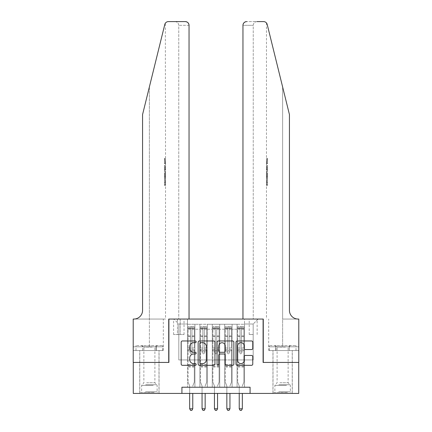 <?xml version="1.0" encoding="UTF-8"?>
<svg xmlns="http://www.w3.org/2000/svg" width="432" height="432" viewBox="0 0 432 432"><rect width="100%" height="100%" fill="white"/><g stroke="black" fill="none" stroke-linecap="round" stroke-linejoin="round"><path stroke-width="0.32" stroke-dasharray="2.16 1.62" d="M196.171 341.825A0.853 0.853 0 0 0 195.318 340.972L182.39 340.972A1.215 1.215 0 0 0 181.175 342.193L181.175 364.09A1.215 1.215 0 0 0 182.39 365.305L195.318 365.305A0.853 0.853 0 0 0 196.171 364.451A0.853 0.853 0 0 0 195.318 363.604L193.644 363.604A3.893 3.893 0 0 1 189.751 359.71L189.751 357.885A3.893 3.893 0 0 1 193.644 353.992L195.318 353.992A0.853 0.853 0 0 0 196.171 353.138A0.853 0.853 0 0 0 195.318 352.291L193.644 352.291A3.893 3.893 0 0 1 189.751 348.397L189.751 346.572A3.893 3.893 0 0 1 193.644 342.679L195.318 342.679A0.853 0.853 0 0 0 196.171 341.825M282.62 362.437L272.948 362.437L282.62 362.437M282.62 393.422L272.948 393.422L282.62 393.422M149.38 362.437L159.052 362.437L149.38 362.437M149.38 393.422L159.052 393.422L149.38 393.422M253.184 319.054L249.215 319.054L253.184 319.054M253.184 334.546L249.215 334.546L253.184 334.546M244.507 387.223L244.507 324.259L187.493 324.259L187.493 387.223L194.929 387.223L187.493 387.223L194.929 387.223L187.493 387.223L187.493 324.259L194.929 324.259L194.929 387.223L194.929 324.259L194.929 359.959L199.886 359.959L194.929 359.959L194.929 324.259L187.493 324.259L244.507 324.259L244.507 387.223L237.071 387.223L237.071 324.259L224.678 324.259L224.678 387.223L224.678 324.259L232.114 324.259L232.114 387.223L232.114 324.259L232.114 359.959L232.114 324.259L237.071 324.259L237.071 387.223L244.507 387.223L237.071 387.223L244.507 387.223L244.507 324.016L244.507 359.959L253.184 359.959L253.184 324.016L244.507 324.016L253.184 324.016L253.184 359.959L244.507 359.959L244.507 350.66L244.507 387.223M224.678 387.223L232.114 387.223L224.678 387.223L232.114 387.223L224.678 387.223L224.678 350.66L224.678 359.959L219.721 359.959L219.721 329.222L219.721 359.959L224.678 359.959L224.678 329.222L224.678 359.959L237.071 359.959L232.114 359.959L232.114 350.66L232.114 359.959L224.678 359.959L224.678 350.66L232.114 350.66L232.114 387.223L232.114 350.66L224.678 350.66L224.678 387.223M219.721 387.223L219.721 324.259L212.279 324.259L212.279 387.223L212.279 324.259L219.721 324.259L219.721 387.223L212.279 387.223L219.721 387.223L212.279 387.223L219.721 387.223L219.721 350.66L219.721 387.223M207.322 387.223L207.322 324.259L199.886 324.259L199.886 387.223L199.886 324.259L207.322 324.259L207.322 387.223L199.886 387.223L207.322 387.223L199.886 387.223L207.322 387.223L207.322 350.66L207.322 387.223M237.071 329.222L237.071 359.959L237.071 324.259L237.071 329.222L232.114 329.222L237.071 329.222M207.322 329.222L207.322 359.959L207.322 324.259L207.322 329.222L212.279 329.222L212.279 359.959L207.322 359.959L212.279 359.959L212.279 324.259L207.322 324.259L212.279 324.259L212.279 329.222L207.322 329.222M181.915 393.422L181.915 387.223L181.915 393.422L181.915 387.223L250.085 387.223L181.915 387.223L250.085 387.223L250.085 393.422L133.272 393.422L133.272 362.437L168.901 362.437L168.901 319.054L263.099 319.054L263.099 362.437L298.728 362.437L298.728 393.422L250.085 393.422L250.085 387.223L250.085 393.422M177.455 319.054L173.61 319.054L177.455 319.054L177.455 334.546L173.61 334.546L180.182 334.546L177.455 334.546L177.455 319.054M180.182 319.054L184.021 319.054L180.182 319.054L180.182 334.546L184.021 334.546L180.182 334.546L180.182 319.054M244.507 319.054L187.493 319.054L258.142 319.054L244.507 319.054L244.507 324.259L244.507 319.054M187.493 319.054L173.858 319.054L187.493 319.054L187.493 359.959L178.816 359.959L178.816 324.016L187.493 324.016L178.816 324.016L173.858 319.054L178.816 324.016L178.816 359.959L187.493 359.959L187.493 319.054M199.886 329.222L199.886 359.959L199.886 324.259L194.929 324.259L199.886 324.259L199.886 329.222L194.929 329.222L199.886 329.222M224.678 324.259L219.721 324.259L219.721 329.222L219.721 324.259L224.678 324.259L224.678 329.222L224.678 324.259M212.279 359.959L219.721 359.959L212.279 359.959L212.279 350.66L212.279 359.959M199.886 359.959L207.322 359.959L207.322 350.66L207.322 359.959L199.886 359.959L199.886 350.66L207.322 350.66L199.886 350.66L199.886 387.223L199.886 359.959M187.493 359.959L194.929 359.959L194.929 350.66L194.929 387.223L194.929 350.66L194.929 359.959L187.493 359.959L187.493 350.66L194.929 350.66L187.493 350.66L187.493 387.223L187.493 359.959M237.071 359.959L244.507 359.959L237.071 359.959L237.071 350.66L237.071 359.959M187.493 350.66L194.929 350.66L187.493 350.66M199.886 350.66L207.322 350.66L199.886 350.66M212.279 350.66L219.721 350.66L212.279 350.66L212.279 387.223L212.279 350.66L219.721 350.66L212.279 350.66M224.678 350.66L232.114 350.66L224.678 350.66M237.071 350.66L244.507 350.66L237.071 350.66L237.071 387.223L237.071 350.66L244.507 350.66L237.071 350.66M258.142 319.054L253.184 324.016L258.142 319.054M214.936 364.09L214.936 342.193A1.215 1.215 0 0 0 213.721 340.972L199.363 340.972A1.215 1.215 0 0 0 198.148 342.193L198.148 364.09A1.215 1.215 0 0 0 199.363 365.305L213.721 365.305A1.215 1.215 0 0 0 214.936 364.09M200.702 342.679A0.853 0.853 0 0 0 199.849 343.526L199.849 362.75A0.853 0.853 0 0 0 200.702 363.604L202.468 363.604A3.893 3.893 0 0 0 206.361 359.71L206.361 346.572A3.893 3.893 0 0 0 202.468 342.679L200.702 342.679M218.279 340.972L232.637 340.972A1.215 1.215 0 0 1 233.852 342.193L233.852 364.09A1.215 1.215 0 0 1 232.637 365.305L226.492 365.305A1.215 1.215 0 0 1 225.277 364.09L225.277 355.207A1.215 1.215 0 0 0 224.062 353.992L219.985 353.992A1.215 1.215 0 0 0 218.77 355.207L218.77 364.451A0.853 0.853 0 0 1 217.917 365.305A0.853 0.853 0 0 1 217.064 364.451L217.064 342.193A1.215 1.215 0 0 1 218.279 340.972M225.277 345.994A3.256 3.256 0 0 0 222.021 342.738A3.256 3.256 0 0 0 218.77 345.994L218.77 351.07A1.215 1.215 0 0 0 219.985 352.291L224.062 352.291A1.215 1.215 0 0 0 225.277 351.07L225.277 345.994M245.408 349.553L251.554 349.553A1.215 1.215 0 0 0 252.769 348.332L252.769 342.193A1.215 1.215 0 0 0 251.554 340.972L237.2 340.972A1.215 1.215 0 0 0 235.98 342.193L235.98 364.09A1.215 1.215 0 0 0 237.2 365.305L251.554 365.305A1.215 1.215 0 0 0 252.769 364.09L252.769 356.67A1.215 1.215 0 0 0 251.554 355.45L245.408 355.45A1.215 1.215 0 0 0 244.193 356.67L244.193 360.347A3.256 3.256 0 0 1 240.937 363.604A3.256 3.256 0 0 1 237.686 360.347L237.686 345.929A3.256 3.256 0 0 1 240.937 342.679A3.256 3.256 0 0 1 244.193 345.929L244.193 348.332A1.215 1.215 0 0 0 245.408 349.553M190.469 353.138A0.745 0.745 0 0 0 191.214 353.884A0.745 0.745 0 0 1 190.469 353.138L190.469 351.896L190.469 353.138M194.281 326.738L193.072 326.738L193.072 328.352L194.308 328.352L194.308 326.743L188.114 326.743L188.114 382.142L188.114 351.896L190.469 351.896L190.469 349.607L188.114 349.607M188.114 326.743L188.114 351.896L190.469 351.896L190.469 328.676L191.954 328.676L191.954 347.992L194.308 347.992L194.308 382.142L194.308 351.896L191.954 351.896L191.954 353.138A0.745 0.745 0 0 1 191.214 353.884A0.745 0.745 0 0 0 191.954 353.138L191.954 347.992M194.308 328.352L194.308 347.992M194.308 326.743L194.308 351.896L191.954 351.896L191.954 326.894L190.469 326.894L190.469 349.607M193.072 326.738L188.147 326.738M193.072 328.352L189.351 328.352L189.351 326.738M188.114 328.352L194.281 328.352M188.147 328.352L189.351 328.352M192.85 385.771L194.308 382.142L192.85 385.771A1.242 1.242 0 0 0 192.764 386.23A1.242 1.242 0 0 1 192.85 385.771M189.664 393.422L189.664 386.23A1.242 1.242 0 0 0 189.572 385.771L188.114 382.142L189.572 385.771A1.242 1.242 0 0 1 189.664 386.23L189.664 408.791L192.764 408.791L192.764 393.422M194.308 367.022L188.114 367.022M189.664 408.791L190.593 410.4L191.83 410.4L192.764 408.791M190.469 328.676L190.469 326.894M191.954 328.676L191.954 326.894M153.565 392.429L141.016 392.429L153.565 392.429M145.508 391.808L157.129 391.808L145.508 391.808M153.409 345.578L141.329 345.578L153.409 345.578M152.14 347.047L143.867 347.047L152.14 347.047M146.626 382.763L154.899 382.763L146.626 382.763M154.186 392.429L139.779 392.429L154.186 392.429M154.186 350.536L139.779 350.536L154.186 350.536M156.071 350.536L135.999 350.536L162.761 350.536L156.071 350.536L156.071 345.578L135.999 345.578L162.761 345.578L156.071 345.578L156.071 350.536M142.69 350.536L142.69 345.578L142.69 350.536M135.999 350.536L135.999 345.578M162.761 350.536L162.761 345.578M286.799 392.429L274.25 392.429L286.799 392.429M278.743 391.808L290.363 391.808L278.743 391.808M286.648 345.578L274.563 345.578L286.648 345.578M285.374 347.047L277.101 347.047L285.374 347.047M279.86 382.763L288.133 382.763L279.86 382.763M287.42 392.429L273.013 392.429L287.42 392.429M287.42 350.536L273.013 350.536L287.42 350.536M289.31 350.536L269.239 350.536L296.001 350.536L289.31 350.536L289.31 345.578L269.239 345.578L296.001 345.578L289.31 345.578L289.31 350.536M275.929 350.536L275.929 345.578L275.929 350.536M269.239 350.536L269.239 345.578M296.001 350.536L296.001 345.578M149.38 350.536L159.052 350.536L149.38 350.536M165.094 158.301L165.094 163.733L165.272 159.349L165.526 163.258L165.267 159.349L165.089 163.544L165.089 158.301L165.526 158.301L164.533 158.301L165.089 158.301M164.533 171.266L164.533 165.164L164.533 171.266L165.526 171.266L165.089 167.708L165.089 165.164L165.526 165.164L165.094 165.164L165.526 171.266L165.526 173.059L165.094 171.585L165.461 173.54L165.094 178.67L165.526 177.196L165.089 175.716L165.526 173.059M164.533 185.377L164.533 179.086L164.533 182.509L165.067 182.531L165.472 185.566L165.526 180.133L165.44 185.377L165.067 182.509L165.526 179.086L165.067 182.531L164.533 182.509L164.533 185.377L165.44 185.377M175.036 21.6C177.282 21.838 178.519 23.074 178.756 25.321L178.756 319.054L178.756 25.321C178.519 23.074 177.282 21.838 175.036 21.6L168.404 21.6A3.721 3.721 0 0 0 164.797 24.43L142.565 114.556L142.565 310.381A8.678 8.678 0 0 1 133.888 319.054L133.207 319.054L133.207 346.82L163.323 346.82L133.207 346.82L133.207 350.536L156.287 350.536L133.207 350.536L133.207 319.054L165.526 319.054L133.207 319.054L133.207 362.437L168.718 362.437L168.718 319.054L189.043 319.054L189.043 25.321L178.756 25.321L189.043 25.321L189.043 319.054L178.756 319.054L189.043 319.054M165.526 158.301L165.321 23.247M142.565 114.556L149.38 86.918L142.565 114.556M185.323 21.6A3.721 3.721 0 0 1 189.043 25.321C188.806 23.074 187.569 21.838 185.323 21.6M142.565 310.381A8.678 8.678 0 0 1 133.888 319.054M163.193 346.82L156.287 346.82L163.193 346.82L163.193 350.536L156.287 350.536L163.193 350.536M156.287 350.536L156.287 346.82L156.287 350.536M164.533 184.518L165.488 184.518M164.533 182.434L165.251 182.434M164.533 180.133L165.526 180.133L165.526 319.054M164.533 182.461L165.251 182.461M164.533 184.329L165.461 184.329M164.533 179.086L165.526 179.086L165.526 177.196M164.533 185.566L165.472 185.566M164.533 172.697L164.533 178.67L164.533 172.697L165.094 172.697M164.533 174.62L164.533 176.396L164.533 174.62L165.456 174.62L165.515 176.396L165.515 173.858L165.526 176.186M164.533 171.585L165.094 171.585M164.533 173.54L165.461 173.54M164.533 176.71L165.461 176.71M164.533 177.557L165.094 177.557M164.533 178.67L165.094 178.67M164.533 175.716L165.089 175.716M164.533 174.533L165.089 174.533M164.533 173.858L165.515 173.858L165.456 174.62M164.533 176.396L165.515 176.396L165.467 175.673L164.533 175.673M164.533 175.127L165.267 175.127M164.533 166.212L164.533 170.219L164.533 166.212L165.526 166.212L165.526 170.219L165.272 166.212L164.533 166.212M164.533 167.827L165.094 167.827M164.533 170.1L165.229 170.1M164.533 169.02L165.116 169.02M164.533 167.746L165.272 167.746M164.533 169.501L165.359 169.501M164.533 170.219L165.526 170.219L165.526 166.212M164.533 168.95L165.294 168.95M164.533 167.719L165.267 167.719M165.272 163.733L164.533 163.733L164.533 158.301L164.533 163.733L165.094 163.733M164.533 159.349L165.521 159.349L164.533 159.349M164.533 163.258L165.521 163.258L164.533 163.258M282.62 350.536L272.948 350.536L282.62 350.536M266.906 158.301L266.906 163.733L266.728 159.349L266.474 163.258L266.733 159.349L266.911 163.544L266.911 158.301L266.474 158.301L267.467 158.301L266.911 158.301M267.467 171.266L267.467 165.164L267.467 171.266L266.474 171.266L266.911 167.708L266.911 165.164L266.474 165.164L266.906 165.164L266.474 171.266L266.474 173.059L266.906 171.585L266.539 173.54L266.906 178.67L266.474 177.196L266.911 175.716L266.474 173.059M267.467 185.377L267.467 179.086L267.467 182.509L266.933 182.531L266.528 185.566L266.474 180.133L266.56 185.377L266.933 182.509L266.474 179.086L266.933 182.531L267.467 182.509L267.467 185.377L266.56 185.377M282.62 319.054L298.793 319.054L298.793 362.437L263.282 362.437L263.282 319.054L242.957 319.054L242.957 25.321A3.721 3.721 0 0 1 246.677 21.6L263.596 21.6A3.721 3.721 0 0 1 267.203 24.43L289.435 114.556L289.435 310.381A8.678 8.678 0 0 0 298.112 319.054L282.62 319.054L298.793 319.054L282.62 319.054L282.62 86.918L282.62 346.82L268.677 346.82L298.793 346.82L298.793 319.054L298.793 346.82L282.62 346.82L282.62 319.054M256.964 21.6C254.718 21.838 253.481 23.074 253.244 25.321L253.244 319.054L253.244 25.321C253.481 23.074 254.718 21.838 256.964 21.6L246.677 21.6C244.431 21.838 243.194 23.074 242.957 25.321L253.244 25.321L242.957 25.321L242.957 319.054L253.244 319.054L242.957 319.054M267.203 24.43L282.62 86.918M268.807 350.536L298.793 350.536L298.793 346.82L275.713 346.82L298.793 346.82L298.793 350.536L268.807 350.536L268.807 346.82L275.713 346.82L268.807 346.82M289.435 310.381A8.678 8.678 0 0 0 298.112 319.054M275.713 350.536L275.713 346.82L275.713 350.536M267.467 184.518L266.512 184.518M267.467 182.434L266.749 182.434M267.467 180.133L266.474 180.133L266.474 319.054M267.467 182.461L266.749 182.461M267.467 184.329L266.539 184.329M267.467 179.086L266.474 179.086L266.474 177.196M267.467 185.566L266.528 185.566M267.467 172.697L267.467 178.67L267.467 172.697L266.906 172.697M267.467 174.62L267.467 176.396L267.467 174.62L266.544 174.62L266.485 176.396L266.485 173.858L266.474 176.186M267.467 171.585L266.906 171.585M267.467 173.54L266.539 173.54M267.467 176.71L266.539 176.71M267.467 177.557L266.906 177.557M267.467 178.67L266.906 178.67M267.467 175.716L266.911 175.716M267.467 174.533L266.911 174.533M267.467 173.858L266.485 173.858L266.544 174.62M267.467 176.396L266.485 176.396L266.533 175.673L267.467 175.673M267.467 175.127L266.733 175.127M267.467 166.212L267.467 170.219L267.467 166.212L266.474 166.212L266.474 170.219L266.728 166.212L267.467 166.212M267.467 167.827L266.906 167.827M267.467 170.1L266.771 170.1M267.467 169.02L266.884 169.02M267.467 167.746L266.728 167.746M267.467 169.501L266.641 169.501M267.467 170.219L266.474 170.219L266.474 166.212M267.467 168.95L266.706 168.95M267.467 167.719L266.733 167.719M266.728 163.733L267.467 163.733L267.467 158.301L267.467 163.733L266.906 163.733M267.467 159.349L266.479 159.349L267.467 159.349M267.467 163.258L266.479 163.258L267.467 163.258M202.862 353.138A0.745 0.745 0 0 0 203.607 353.884A0.745 0.745 0 0 1 202.862 353.138L202.862 351.896L202.862 353.138M206.674 326.738L205.465 326.738L205.465 328.352L206.707 328.352L206.707 326.743L200.507 326.743L200.507 382.142L200.507 351.896L202.862 351.896L202.862 349.607L200.507 349.607M200.507 326.743L200.507 351.896L202.862 351.896L202.862 328.676L204.352 328.676L204.352 347.992L206.707 347.992L206.707 382.142L206.707 351.896L204.352 351.896L204.352 353.138A0.745 0.745 0 0 1 203.607 353.884A0.745 0.745 0 0 0 204.352 353.138L204.352 347.992M206.707 328.352L206.707 347.992M206.707 326.743L206.707 351.896L204.352 351.896L204.352 326.894L202.862 326.894L202.862 349.607M205.465 326.738L200.54 326.738M205.465 328.352L201.749 328.352L201.749 326.738M200.507 328.352L206.674 328.352M200.54 328.352L201.749 328.352M205.243 385.771L206.707 382.142L205.243 385.771A1.242 1.242 0 0 0 205.157 386.23A1.242 1.242 0 0 1 205.243 385.771M202.057 393.422L202.057 386.23A1.242 1.242 0 0 0 201.965 385.771L200.507 382.142L201.965 385.771A1.242 1.242 0 0 1 202.057 386.23L202.057 408.791L205.157 408.791L205.157 393.422M206.707 367.022L200.507 367.022M202.057 408.791L202.986 410.4L204.228 410.4L205.157 408.791M202.862 328.676L202.862 326.894M204.352 328.676L204.352 326.894M215.255 353.138A0.745 0.745 0 0 0 216 353.884A0.745 0.745 0 0 1 215.255 353.138L215.255 351.896L215.255 353.138M219.067 326.738L217.858 326.738L217.858 328.352L219.1 328.352L219.1 326.743L212.9 326.743L212.9 382.142L212.9 351.896L215.255 351.896L215.255 349.607L212.9 349.607M212.9 326.743L212.9 351.896L215.255 351.896L215.255 328.676L216.745 328.676L216.745 347.992L219.1 347.992L219.1 382.142L219.1 351.896L216.745 351.896L216.745 353.138A0.745 0.745 0 0 1 216 353.884A0.745 0.745 0 0 0 216.745 353.138L216.745 347.992M219.1 328.352L219.1 347.992M219.1 326.743L219.1 351.896L216.745 351.896L216.745 326.894L215.255 326.894L215.255 349.607M217.858 326.738L212.933 326.738M217.858 328.352L214.142 328.352L214.142 326.738M212.9 328.352L219.067 328.352M212.933 328.352L214.142 328.352M217.636 385.771L219.1 382.142L217.636 385.771A1.242 1.242 0 0 0 217.55 386.23A1.242 1.242 0 0 1 217.636 385.771M214.45 393.422L214.45 386.23A1.242 1.242 0 0 0 214.364 385.771L212.9 382.142L214.364 385.771A1.242 1.242 0 0 1 214.45 386.23L214.45 408.791L217.55 408.791L217.55 393.422M219.1 367.022L212.9 367.022M214.45 408.791L215.379 410.4L216.621 410.4L217.55 408.791M215.255 328.676L215.255 326.894M216.745 328.676L216.745 326.894M227.648 353.138A0.745 0.745 0 0 0 228.393 353.884A0.745 0.745 0 0 1 227.648 353.138L227.648 351.896L227.648 353.138M231.46 326.738L230.251 326.738L230.251 328.352L231.493 328.352L231.493 326.743L225.293 326.743L225.293 382.142L225.293 351.896L227.648 351.896L227.648 349.607L225.293 349.607M225.293 326.743L225.293 351.896L227.648 351.896L227.648 328.676L229.138 328.676L229.138 347.992L231.493 347.992L231.493 382.142L231.493 351.896L229.138 351.896L229.138 353.138A0.745 0.745 0 0 1 228.393 353.884A0.745 0.745 0 0 0 229.138 353.138L229.138 347.992M231.493 328.352L231.493 347.992M231.493 326.743L231.493 351.896L229.138 351.896L229.138 326.894L227.648 326.894L227.648 349.607M230.251 326.738L225.326 326.738M230.251 328.352L226.535 328.352L226.535 326.738M225.293 328.352L231.46 328.352M225.326 328.352L226.535 328.352M230.035 385.771L231.493 382.142L230.035 385.771A1.242 1.242 0 0 0 229.943 386.23A1.242 1.242 0 0 1 230.035 385.771M226.843 393.422L226.843 386.23A1.242 1.242 0 0 0 226.757 385.771L225.293 382.142L226.757 385.771A1.242 1.242 0 0 1 226.843 386.23L226.843 408.791L229.943 408.791L229.943 393.422M231.493 367.022L225.293 367.022M226.843 408.791L227.772 410.4L229.014 410.4L229.943 408.791M227.648 328.676L227.648 326.894M229.138 328.676L229.138 326.894M240.046 353.138A0.745 0.745 0 0 0 240.786 353.884A0.745 0.745 0 0 1 240.046 353.138L240.046 351.896L240.046 353.138M243.853 326.738L242.649 326.738L242.649 328.352L243.886 328.352L243.886 326.743L237.692 326.743L237.692 382.142L237.692 351.896L240.046 351.896L240.046 349.607L237.692 349.607M237.692 326.743L237.692 351.896L240.046 351.896L240.046 328.676L241.531 328.676L241.531 347.992L243.886 347.992L243.886 382.142L243.886 351.896L241.531 351.896L241.531 353.138A0.745 0.745 0 0 1 240.786 353.884A0.745 0.745 0 0 0 241.531 353.138L241.531 347.992M243.886 328.352L243.886 347.992M243.886 326.743L243.886 351.896L241.531 351.896L241.531 326.894L240.046 326.894L240.046 349.607M242.649 326.738L237.719 326.738M242.649 328.352L238.928 328.352L238.928 326.738M237.692 328.352L243.853 328.352M237.719 328.352L238.928 328.352M242.428 385.771L243.886 382.142L242.428 385.771A1.242 1.242 0 0 0 242.336 386.23A1.242 1.242 0 0 1 242.428 385.771M239.236 393.422L239.236 386.23A1.242 1.242 0 0 0 239.15 385.771L237.692 382.142L239.15 385.771A1.242 1.242 0 0 1 239.236 386.23L239.236 408.791L242.336 408.791L242.336 393.422M243.886 367.022L237.692 367.022M239.236 408.791L240.17 410.4L241.407 410.4L242.336 408.791M240.046 328.676L240.046 326.894M241.531 328.676L241.531 326.894M224.678 329.222L219.721 329.222L224.678 329.222M194.308 364.419L188.114 364.419M194.308 349.607L191.954 349.607M188.114 347.992L190.469 347.992M190.469 335.864L188.114 335.864M194.308 335.864L191.954 335.864M188.114 336.587L190.469 336.587M191.954 336.587L194.308 336.587M190.469 328.552L188.114 328.552M188.114 329.276L190.469 329.276M194.308 328.552L191.954 328.552M191.954 329.276L194.308 329.276M194.308 366.32L188.114 366.32M153.257 385.349L141.637 385.349L153.257 385.349M145.638 384.739L156.875 384.739L145.638 384.739M286.492 385.349L274.871 385.349L286.492 385.349M278.872 384.739L290.11 384.739L278.872 384.739M149.38 86.918L149.38 319.054L149.38 86.918M149.38 346.82L149.38 319.054L149.38 346.82M164.533 167.708L165.089 167.708M267.467 167.708L266.911 167.708M206.707 364.419L200.507 364.419M206.707 349.607L204.352 349.607M200.507 347.992L202.862 347.992M202.862 335.864L200.507 335.864M206.707 335.864L204.352 335.864M200.507 336.587L202.862 336.587M204.352 336.587L206.707 336.587M202.862 328.552L200.507 328.552M200.507 329.276L202.862 329.276M206.707 328.552L204.352 328.552M204.352 329.276L206.707 329.276M206.707 366.32L200.507 366.32M219.1 364.419L212.9 364.419M219.1 349.607L216.745 349.607M212.9 347.992L215.255 347.992M215.255 335.864L212.9 335.864M219.1 335.864L216.745 335.864M212.9 336.587L215.255 336.587M216.745 336.587L219.1 336.587M215.255 328.552L212.9 328.552M212.9 329.276L215.255 329.276M219.1 328.552L216.745 328.552M216.745 329.276L219.1 329.276M219.1 366.32L212.9 366.32M231.493 364.419L225.293 364.419M231.493 349.607L229.138 349.607M225.293 347.992L227.648 347.992M227.648 335.864L225.293 335.864M231.493 335.864L229.138 335.864M225.293 336.587L227.648 336.587M229.138 336.587L231.493 336.587M227.648 328.552L225.293 328.552M225.293 329.276L227.648 329.276M231.493 328.552L229.138 328.552M229.138 329.276L231.493 329.276M231.493 366.32L225.293 366.32M243.886 364.419L237.692 364.419M243.886 349.607L241.531 349.607M237.692 347.992L240.046 347.992M240.046 335.864L237.692 335.864M243.886 335.864L241.531 335.864M237.692 336.587L240.046 336.587M241.531 336.587L243.886 336.587M240.046 328.552L237.692 328.552M237.692 329.276L240.046 329.276M243.886 328.552L241.531 328.552M241.531 329.276L243.886 329.276M243.886 366.32L237.692 366.32M272.948 393.422L272.948 350.536M139.714 393.422L139.714 350.536M249.215 334.546L249.215 319.054M173.61 334.546L173.61 319.054M184.021 334.546L184.021 319.054M257.148 334.546L257.148 319.054M159.052 393.422L159.052 350.536M292.286 393.422L292.286 350.536M141.329 345.578L143.867 347.047L143.867 382.763L141.637 385.349L141.637 391.808L141.016 392.429M158.987 392.429L158.987 350.536M139.779 392.429L139.779 350.536M157.437 345.578L154.899 347.047L154.899 382.763L157.129 385.349L157.129 391.808L157.75 392.429M274.563 345.578L277.101 347.047L277.101 382.763L274.871 385.349L274.871 391.808L274.25 392.429M292.221 392.429L292.221 350.536M273.013 392.429L273.013 350.536M290.671 345.578L288.133 347.047L288.133 382.763L290.363 385.349L290.363 391.808L290.984 392.429M165.526 163.258L165.526 165.164M163.323 346.82L163.323 319.054M266.474 22.966L266.474 158.301M266.474 163.258L266.474 165.164M268.677 346.82L268.677 319.054"/><path stroke-width="0.65" d="M196.171 341.825A0.853 0.853 0 0 0 195.318 340.972L182.39 340.972A1.215 1.215 0 0 0 181.175 342.193L181.175 364.09A1.215 1.215 0 0 0 182.39 365.305L195.318 365.305A0.853 0.853 0 0 0 196.171 364.451A0.853 0.853 0 0 0 195.318 363.604L193.644 363.604A3.893 3.893 0 0 1 189.751 359.71L189.751 357.885A3.893 3.893 0 0 1 193.644 353.992L195.318 353.992A0.853 0.853 0 0 0 196.171 353.138A0.853 0.853 0 0 0 195.318 352.291L193.644 352.291A3.893 3.893 0 0 1 189.751 348.397L189.751 346.572A3.893 3.893 0 0 1 193.644 342.679L195.318 342.679A0.853 0.853 0 0 0 196.171 341.825M251.554 349.553A1.215 1.215 0 0 0 252.769 348.332L252.769 342.193A1.215 1.215 0 0 0 251.554 340.972L237.2 340.972A1.215 1.215 0 0 0 235.98 342.193L235.98 364.09A1.215 1.215 0 0 0 237.2 365.305L251.554 365.305A1.215 1.215 0 0 0 252.769 364.09L252.769 356.67A1.215 1.215 0 0 0 251.554 355.45L245.408 355.45A1.215 1.215 0 0 0 244.193 356.67L244.193 360.347A3.256 3.256 0 0 1 240.937 363.604A3.256 3.256 0 0 1 237.686 360.347L237.686 345.929A3.256 3.256 0 0 1 240.937 342.679A3.256 3.256 0 0 1 244.193 345.929L244.193 348.332A1.215 1.215 0 0 0 245.408 349.553L251.554 349.553M181.915 393.422L133.272 393.422L133.272 362.437L168.901 362.437L168.901 319.054L263.099 319.054L263.099 362.437L298.728 362.437L298.728 393.422L250.085 393.422L250.085 387.223L181.915 387.223L181.915 393.422L250.085 393.422M214.936 342.193A1.215 1.215 0 0 0 213.721 340.972L199.363 340.972A1.215 1.215 0 0 0 198.148 342.193L198.148 364.09A1.215 1.215 0 0 0 199.363 365.305L213.721 365.305A1.215 1.215 0 0 0 214.936 364.09L214.936 342.193M218.279 340.972L232.637 340.972A1.215 1.215 0 0 1 233.852 342.193L233.852 364.09A1.215 1.215 0 0 1 232.637 365.305L226.492 365.305A1.215 1.215 0 0 1 225.277 364.09L225.277 355.207A1.215 1.215 0 0 0 224.062 353.992L219.985 353.992A1.215 1.215 0 0 0 218.77 355.207L218.77 364.451A0.853 0.853 0 0 1 217.917 365.305A0.853 0.853 0 0 1 217.064 364.451L217.064 342.193A1.215 1.215 0 0 1 218.279 340.972M200.702 342.679A0.853 0.853 0 0 0 199.849 343.526L199.849 362.75A0.853 0.853 0 0 0 200.702 363.604L202.468 363.604A3.893 3.893 0 0 0 206.361 359.71L206.361 346.572A3.893 3.893 0 0 0 202.468 342.679L200.702 342.679M225.277 345.994A3.256 3.256 0 0 0 222.021 342.738A3.256 3.256 0 0 0 218.77 345.994L218.77 351.07A1.215 1.215 0 0 0 219.985 352.291L224.062 352.291A1.215 1.215 0 0 0 225.277 351.07L225.277 345.994M189.664 393.422L189.664 408.791L192.764 408.791L192.764 393.422M192.764 408.791L191.83 410.4L190.593 410.4L189.664 408.791M164.797 24.43C165.742 22.388 165.742 22.388 164.797 24.43C165.742 22.388 165.742 22.388 164.797 24.43L142.565 114.556L142.565 310.381A8.678 8.678 0 0 1 133.888 319.054L133.207 319.054L133.207 362.437L168.718 362.437L168.718 319.054L189.043 319.054L189.043 25.321A3.721 3.721 0 0 0 185.323 21.6L168.404 21.6A3.721 3.721 0 0 0 164.797 24.43M175.036 21.6L185.323 21.6C187.569 21.838 188.806 23.074 189.043 25.321L189.043 319.054M142.565 310.381A8.678 8.678 0 0 1 133.888 319.054M282.62 86.918L267.203 24.43C266.258 22.388 266.258 22.388 267.203 24.43C266.258 22.388 266.258 22.388 267.203 24.43L289.435 114.556L289.435 310.381A8.678 8.678 0 0 0 298.112 319.054L298.793 319.054L298.793 362.437L263.282 362.437L263.282 319.054L242.957 319.054L242.957 25.321L242.957 319.054M256.964 21.6L263.596 21.6A3.721 3.721 0 0 1 267.203 24.43M246.677 21.6A3.721 3.721 0 0 0 242.957 25.321C243.194 23.074 244.431 21.838 246.677 21.6M289.435 310.381A8.678 8.678 0 0 0 298.112 319.054M202.057 393.422L202.057 408.791L205.157 408.791L205.157 393.422M205.157 408.791L204.228 410.4L202.986 410.4L202.057 408.791M214.45 393.422L214.45 408.791L217.55 408.791L217.55 393.422M217.55 408.791L216.621 410.4L215.379 410.4L214.45 408.791M226.843 393.422L226.843 408.791L229.943 408.791L229.943 393.422M229.943 408.791L229.014 410.4L227.772 410.4L226.843 408.791M239.236 393.422L239.236 408.791L242.336 408.791L242.336 393.422M242.336 408.791L241.407 410.4L240.17 410.4L239.236 408.791"/></g></svg>
